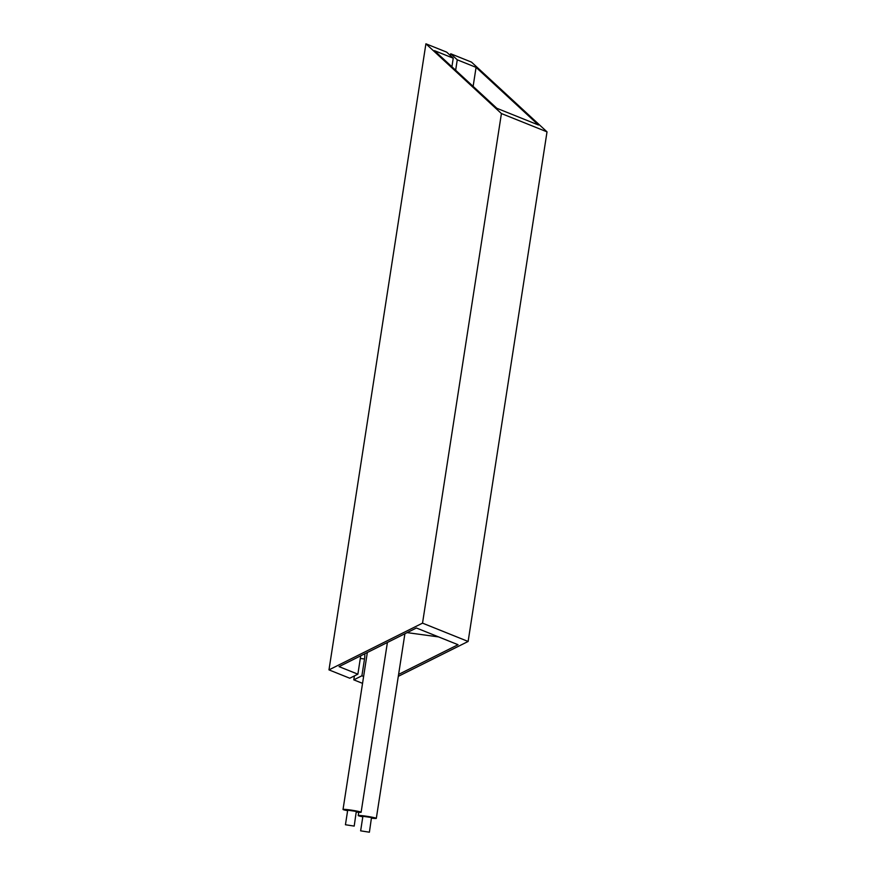 <?xml version="1.0" encoding="UTF-8"?>
<svg xmlns="http://www.w3.org/2000/svg" width="876" height="876" viewBox="0 0 876 876"><rect width="100%" height="100%" fill="white"/><g stroke="black" fill="none" stroke-linecap="round" stroke-linejoin="round"><path stroke-width="1.31" d="M369.398 832.2L371.501 817.538L362.894 816.29L360.638 830.842L369.398 832.2L360.638 830.842M371.566 818.151A9.154 0.602 -171.2 0 0 376.319 818.359A9.154 0.602 -171.2 0 0 376.001 818.151A9.154 0.602 -171.2 0 0 366.124 816.191A9.154 0.602 -171.2 0 0 358.229 815.567A9.154 0.602 -171.2 0 0 358.536 815.775A9.154 0.602 -171.2 0 0 362.817 816.804M354.2 826.09L356.302 811.428L347.695 810.18L345.44 824.743L354.2 826.09L345.44 824.743M356.368 812.052A9.154 0.602 -171.2 0 0 361.12 812.26A9.154 0.602 -171.2 0 0 360.813 812.052A9.154 0.602 -171.2 0 0 350.926 810.081A9.154 0.602 -171.2 0 0 343.031 809.457A9.154 0.602 -171.2 0 0 343.337 809.665A9.154 0.602 -171.2 0 0 347.619 810.694M501.422 113.552L422.528 623.143L468.123 641.462L547.018 131.86L501.422 113.552L425.911 43.8L328.982 669.877L422.528 623.143M425.911 43.8L446.694 52.144L453.231 58.188L434.43 50.644L496.856 108.296L538.499 125.027L476.073 67.364L457.261 59.809L450.713 53.764L450.428 55.604M450.713 53.764L471.496 62.119L547.018 131.86M398.306 676.338L468.123 641.462M398.602 674.41L458.038 644.714L416.396 627.993L339.067 666.625L357.879 674.181L349.765 678.221L328.982 669.877M354.408 675.911L353.795 679.842L361.897 675.79L363.617 676.48M353.795 679.842L362.544 683.357M473.128 86.385L476.073 67.364M455.651 70.233L457.261 59.809M453.231 58.188L451.906 66.784M407.11 632.625L438.635 636.918M360.77 655.774A7.829 2.113 97.8 0 0 360.474 657.383L357.879 674.181M361.897 675.79L364.504 659.004A7.829 2.113 97.8 0 0 364.799 653.77M364.504 659.004L360.31 658.434M358.733 812.293L358.229 815.567M367.329 652.5L343.031 809.457M387.4 642.469L361.12 812.26M404.898 633.731L376.319 818.359"/></g></svg>
